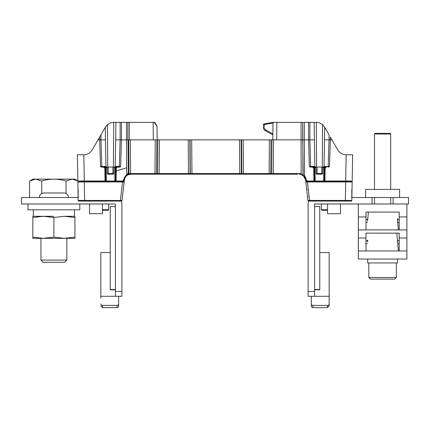 <?xml version="1.0" encoding="UTF-8"?>
<svg xmlns="http://www.w3.org/2000/svg" width="430" height="430" viewBox="0 0 430 430"><rect width="100%" height="100%" fill="white"/><g stroke="black" fill="none" stroke-linecap="round" stroke-linejoin="round"><path stroke-width="0.64" d="M127.855 139.868L127.559 139.868M301.581 139.868L276.705 139.868L276.856 122.378L272.969 122.378L272.964 123.039L272.969 122.378L263.95 123.969L272.969 122.378L272.819 139.815L276.705 139.868L156.837 139.868L157.794 139.868L157.525 173.553A0.65 0.645 90 0 1 156.88 174.193L127.877 174.193A7.127 7.127 179.2 0 0 123.754 179.869L124.399 179.939C124.743 177.563 125.995 175.843 128.145 174.779L130.833 174.193L129.258 174.193M157.794 139.868L157.181 139.868L157.068 126.436A0.65 0.65 0 0 0 156.977 126.114L155.397 123.431M303.139 139.868L304.333 139.868L304.333 122.378L301.081 122.378L301.081 139.868L302.693 139.868L302.693 122.378M303.085 175.515L301.355 173.897A7.122 7.122 180 0 0 299.167 173.553L273.297 173.553L273.566 139.868L272.174 139.868L272.819 139.868L272.824 139.255M297.614 174.193L273.297 174.193L273.297 173.553L128.317 173.553L128.049 139.868L156.837 139.868L156.568 173.553A0.65 0.645 90 0 1 155.923 174.193M128.049 139.868L115.692 139.868L115.154 166.431L114.772 167.071L119.33 167.071L116.31 167.071A0.65 0.65 0 0 0 115.659 167.705L115.428 181.008A0.65 0.65 0 0 1 114.778 181.643L122.76 181.643L122.539 181.965L124.146 182.132L122.539 181.965L122.76 181.643L84.318 181.643L106.339 181.643A0.65 0.65 0 0 1 105.689 181.008L106.339 181.008L106.102 167.071M154.203 122.378L157.068 126.436A0.65 0.65 0 0 0 156.977 126.114L154.778 122.378L153.144 122.378L153.295 139.868M149.011 122.378L140.981 122.378M107.957 174.193L107.306 173.559A0.65 0.65 0 0 0 107.957 174.193L113.16 174.193A0.65 0.65 0 0 0 113.81 173.559L113.16 174.193L108.279 174.193L108.166 167.071L107.194 167.071L107.306 173.559L107.194 167.071L106.344 167.071L113.364 167.071L113.703 122.378L153.144 122.378M113.703 122.378C111.735 122.308 109.645 123.082 107.435 124.705L105.323 127.237L99.792 136.815M95.987 143.416L102.464 132.193L95.987 143.416M101.222 167.071L101.786 167.071L101.786 166.431L105.963 166.431L105.425 139.868L98.035 139.868L102.937 131.37M98.035 139.868L92.235 149.909C90.3 153.021 87.494 154.639 83.829 154.762L77.362 154.762L77.911 181.739L77.894 181.261L79.776 181.008L84.302 181.003L83.829 154.762M91.37 151.166L91.805 150.586M103.173 167.071L104.463 167.711L104.463 167.071M101.786 167.071L106.344 167.071L105.963 166.431M123.754 179.869L122.76 181.003L115.428 181.008L115.659 167.705A0.65 0.65 -120.6 0 1 116.31 167.071L115.014 167.071L115.014 167.705L113.912 167.705L113.81 173.543M105.457 167.705A0.65 0.65 0 0 0 104.812 167.071L104.812 167.711L105.457 167.705L105.689 181.008L105.457 167.705L107.204 167.705M117.944 167.071L116.654 167.711L115.014 167.705L114.778 181.643L106.339 181.643A0.65 0.65 0 0 1 105.689 181.008L84.302 181.003L84.302 181.643L105.044 181.643L104.812 167.711L104.463 167.711M79.34 181.008L80.227 181.643L78.126 181.729L77.894 181.261M77.927 181.745L77.83 181.439L78.126 181.729A0.322 0.306 90 0 1 78.222 181.96L122.539 181.965L120.432 200.434L120.432 201.073L121.41 201.073A0.65 0.65 0 0 0 122.055 200.498L78.163 200.439A0.65 0.65 0 0 0 78.808 201.073L121.41 201.073A0.65 0.65 0 0 0 122.055 200.498L124.41 179.826M84.302 181.643L80.227 181.643L84.302 181.643L84.64 201.073L78.808 201.073A0.65 0.65 0 0 1 78.163 200.439L78.808 201.073A0.65 0.65 0 0 1 78.163 200.439L77.911 181.739M77.948 181.89L78.222 181.96M128.645 174.575L128.145 174.779C125.995 175.843 124.743 177.563 124.399 179.939L124.377 180.1M122.76 181.003L122.76 181.643A1.618 1.618 0 0 0 124.367 180.208L122.459 196.94M121.41 200.428L122.055 200.498L122.313 198.235M84.64 201.073L120.432 201.073M78.163 200.439L78.19 189.404M122.055 200.498A0.65 0.65 0 0 1 121.41 201.073A0.65 0.65 0 0 0 122.055 200.498A0.65 0.65 0 0 1 121.41 201.073L121.201 201.073A6.477 6.477 0 0 1 121.894 203.987L121.894 296.286L115.417 296.286L121.894 296.286M124.867 178.149L124.732 178.498M127.022 175.435L127.318 175.23M127.785 174.956L128.366 174.682M189.834 139.868L190.103 173.553A0.65 0.645 90 0 0 190.748 174.193L190.221 174.193M270.862 174.193L190.748 174.193M275.044 174.193L276.823 174.193M280.344 174.193L281.091 174.193M293.346 174.193L293.916 174.193M128.393 174.193L127.834 173.553L126.71 174.193L127.877 174.193L128.145 174.779L128.516 174.623L128.285 174.193M191.785 174.193L156.88 174.193M241.123 139.868L241.391 173.553A0.65 0.645 90 0 0 242.042 174.193L239.779 174.193L239.51 139.868M242.042 174.193L243.471 174.193L243.203 139.868M269.11 174.193L273.297 174.193L269.11 174.193L269.379 139.868M299.807 174.225L301.156 174.51L304.128 176.504L305.601 179.939L307.944 200.498A0.65 0.65 0 0 0 308.589 201.073L309.568 201.073L308.589 201.073A0.65 0.65 0 0 1 307.944 200.498L305.633 180.208A1.618 1.618 0 0 0 307.24 181.643L315.222 181.643A0.65 0.65 0 0 1 314.572 181.008L313.927 181.003L313.927 181.643M159.412 139.868L159.138 174.193L154.956 174.193L155.225 139.868M184.104 174.193L181.154 174.193M323.656 167.071L324.037 166.431L324.698 127.28L322.565 124.705C320.371 123.098 318.281 122.324 316.297 122.378L314.131 122.378L314.846 166.431L310.67 166.431L310.67 167.071L325.188 167.071A0.65 0.65 0 0 0 324.542 167.705L324.311 181.008A0.65 0.65 0 0 1 323.661 181.643L315.222 181.643A0.65 0.65 0 0 1 314.572 181.008A0.65 0.65 0 0 0 315.217 181.643L315.222 181.008L324.311 181.008L324.542 167.705A0.65 0.65 0 0 1 325.188 167.071L322.806 167.071L322.796 167.705L325.188 167.711L326.827 167.071M324.698 127.28L329.02 134.762L329.02 139.868L330.315 139.868L330.315 137.003L331.965 139.868L330.299 139.868M329.02 134.762L327.063 131.37M351.799 189.404L351.837 200.439L352.638 154.762L346.166 154.762C342.5 154.639 339.7 153.021 337.765 149.909L331.965 139.868M338.27 150.694L339.211 151.822M323.897 167.071L323.661 181.643L345.698 181.643L345.698 181.003L324.956 181.003L324.956 181.643L345.698 181.643L307.24 181.643L307.461 181.965L345.682 181.965L345.36 201.073L351.192 201.073A0.65 0.65 0 0 0 351.837 200.439A0.65 0.65 0 0 1 351.192 201.073A0.65 0.65 0 0 0 351.837 200.439L309.568 200.434L309.568 201.073L351.192 201.073L351.837 200.439M314.572 181.008L315.222 181.008L314.986 167.705L314.341 167.705L314.572 181.008L314.341 167.705L313.69 167.711L313.927 181.003L307.24 181.003L307.24 181.643L305.633 180.208A1.618 1.618 0 0 0 307.24 181.643L307.461 181.965L305.854 182.132L307.455 181.965L309.568 200.434L307.944 200.498C308.133 201.079 308.67 201.272 309.568 201.073M352.638 154.762L346.166 154.762L345.698 181.003L350.224 181.008L349.773 181.643L345.698 181.643L345.682 181.965L351.778 181.96L352.17 181.422L351.89 197.51L408.5 197.51L408.5 203.987L358.303 203.987L358.303 250.948L406.882 250.948L406.882 203.987M307.687 198.235L306.687 189.469L307.687 198.235M306.542 188.195L306.687 189.469L307.332 189.404M352.073 154.762C350.799 154.762 350.799 154.762 352.073 154.762C350.799 154.762 350.799 154.762 352.073 154.762M308.106 296.286L314.583 296.286L308.106 296.286L308.106 203.987A6.477 6.477 0 0 1 308.799 201.073L308.589 201.073A0.65 0.65 0 0 1 307.944 200.509A0.65 0.65 0 0 0 308.589 201.073A0.65 0.65 0 0 1 307.944 200.498M351.88 198.171L351.67 196.875M302.72 122.378L302.978 175.118L304.623 176.096A7.127 7.127 179.6 0 1 306.246 179.869L305.601 179.939C305.252 177.558 303.999 175.838 301.844 174.774L302.903 175.381M303.3 175.687L305.585 179.81M301.806 174.757L301.478 174.623M301.253 174.537L300.935 174.44M301.081 139.868L301.156 174.51M302.72 139.868L303.241 175.633M314.308 139.868L304.333 139.868L304.623 176.096L304.128 176.504L303.843 176.192M325.188 167.071L324.956 181.003L324.311 181.008M345.698 181.643L352.073 181.745M352.052 181.89L352.106 181.261L350.224 181.008M351.778 181.96A0.322 0.306 90 0 1 351.874 181.729L352.106 181.261M329.337 166.431L328.214 166.431L328.214 167.071L328.778 167.071M324.037 166.431L328.214 166.431L329.02 139.868L324.575 139.868M322.806 167.071L322.693 173.559L322.043 174.193A0.65 0.65 0 0 0 322.693 173.559L316.19 173.559L316.077 167.071L321.833 167.071L321.721 174.193L316.84 174.193L316.19 173.559L316.077 167.071L313.346 167.071L313.346 167.711L312.056 167.071M309.374 166.442L310.019 167.071L313.346 167.071M316.088 167.705L314.986 167.705L314.986 167.071M314.341 167.705A0.65 0.65 0 0 0 313.69 167.071L313.69 167.711L313.346 167.711M316.19 173.559A0.65 0.65 0 0 0 316.84 174.193L317.163 174.193L317.05 167.071M309.546 166.431L310.67 166.431L309.863 139.868L309.863 122.378L304.333 122.378M309.863 122.378L314.131 122.378M276.856 122.378L301.081 122.378M301.774 122.378L303.139 122.378M315.228 167.071L314.846 166.431M116.31 167.071L116.073 181.643L114.778 181.643A0.65 0.65 0 0 0 115.428 181.008L106.339 181.008L106.339 181.643M119.895 167.071L119.33 167.071L119.33 166.431L115.154 166.431M116.654 167.071L116.654 167.711M115.869 122.378L115.692 139.868M120.454 166.431L119.33 166.431L120.137 139.868L120.137 122.378M113.364 167.071L113.923 167.071L112.95 167.071L112.837 173.559L107.306 173.559M108.166 167.071L112.95 167.071M105.425 139.868L105.302 127.28M100.663 166.431L101.786 166.431L100.98 139.868L99.685 139.868L99.685 137.003M112.837 174.193L112.837 173.559L113.81 173.559L113.923 167.071M128.102 174.8L128.726 174.548M272.84 137.385L272.856 135.02L265.036 130.505L265.52 129.661L272.867 133.907L272.899 130.317L272.819 139.868M263.95 123.969A0.65 0.65 0 0 0 263.418 124.609L263.418 126.587L263.418 124.609A0.65 0.65 0 0 1 263.95 123.969L272.969 122.378L272.964 122.964M157.176 139.223L157.176 139.223A0.65 0.65 0 0 0 157.826 139.868A0.65 0.65 0 0 1 157.176 139.223M157.036 132.951L157.127 133.391M155.902 124.291L156.934 126.044M123.722 180.138L124.367 180.208L122.76 181.643L119.314 181.643M82.157 154.762L77.583 154.762M77.927 154.762L77.362 154.762L77.927 154.762C79.201 154.762 79.201 154.762 77.927 154.762C79.201 154.762 79.201 154.762 77.927 154.762M263.418 126.587L263.418 127.699A3.241 3.241 0 0 0 265.036 130.505L272.856 135.02M271.024 122.722L272.658 122.432M264.273 123.91L264.385 124.549L272.953 123.039M263.418 124.609L264.385 124.549L264.385 126.587M272.174 139.868A0.65 0.65 0 0 0 272.824 139.223M325.537 167.711L325.537 167.071M110.236 252.566L100.846 252.566L100.846 296.286L115.417 296.286L115.417 203.987L21.5 203.987L21.5 197.51L78.109 197.51M100.846 298.167L100.846 296.286M118.653 306.101L118.653 303.886A1.618 1.521 180 0 1 117.035 305.408L102.464 305.408L102.528 307.622L117.035 307.622A1.618 1.521 0 0 0 118.653 306.101L118.653 298.501M39.313 197.51A4.536 4.536 0 0 1 43.844 192.979L63.925 192.979A4.536 4.536 0 0 1 68.456 197.51M102.464 209.496L108.618 209.496L108.618 203.987M108.618 209.496A0.973 0.973 0 0 1 107.645 210.463L102.464 210.463M118.653 303.886L118.653 296.286M102.464 305.408A1.618 1.521 180 0 1 100.846 303.886M115.417 289.809L110.236 289.809M102.464 307.606L100.846 305.768M89.51 213.705L89.51 203.987L89.51 213.705L102.464 213.705L102.464 203.987M43.124 262.284L64.65 262.284L43.124 262.284L40.931 260.091L66.838 260.091L64.65 262.284M29.579 197.51L29.579 181.014L35.652 179.133L41.731 181.014C45.354 179.864 49.402 179.235 53.884 179.133C58.351 179.235 62.398 179.858 66.037 181.014L72.116 179.133L78.19 181.014M41.731 193.5L41.731 181.014M77.819 180.799L74.933 179.133L32.836 179.133L30.858 180.337M66.037 193.5L66.037 181.014M27.977 203.987L27.977 209.819L79.792 209.819L79.792 203.987M53.884 216.295L32.836 216.295L32.836 237.134L43.36 238.317L53.884 237.134L64.409 238.317L74.933 237.134L74.933 238.317L39.716 238.317L40.931 238.317L40.931 260.091M64.409 216.295L74.933 217.483L74.933 216.295L64.409 216.295L53.884 217.483L43.36 216.295L32.836 217.483M43.36 238.317L32.836 238.317L32.836 237.134M53.884 217.483L53.884 237.134M74.933 217.483L74.933 237.134M66.838 260.091L66.838 238.317L68.053 238.317L64.409 238.317M110.236 206.577L110.236 289.514L115.417 289.514L115.417 206.577L110.236 206.577M365.994 229.9L365.994 212.087L399.19 212.087L399.19 229.9M365.994 219.305L367.731 219.305M397.454 219.305L399.19 219.305M367.435 219.305L367.58 220.982M397.75 219.305L397.599 220.993M399.594 197.51L399.594 189.415L365.591 189.415L365.591 197.51M406.882 229.9L358.303 229.9M368.365 212.087L367.602 220.81M365.994 222.401L367.462 222.401L365.994 222.401M365.994 250.948L365.994 233.135L399.19 233.135L399.19 250.948M397.422 218.956L398.379 229.9L397.723 222.401L399.19 222.401L397.723 222.401L397.583 220.821M367.757 218.983L368.161 214.387M367.462 240.628L367.585 242.042M365.994 240.628L367.709 240.628M397.476 240.628L399.19 240.628M397.723 240.628L397.599 242.042M358.303 250.948L358.303 259.043L406.882 259.043L406.882 250.948M367.752 240.133L367.58 242.052M365.994 243.724L367.435 243.724L365.994 243.724M396.82 233.135L398.379 250.948L397.75 243.724L399.19 243.724L397.75 243.724L397.599 242.058M397.433 240.117L397.266 238.204M367.693 262.929L397.487 262.929L397.487 259.043L367.693 259.043L367.693 262.929M390.075 133.391L390.687 134.004L390.687 189.415L390.687 134.004L374.498 134.004L374.498 189.415L374.498 134.004L375.111 133.391L390.075 133.391L375.111 133.391M374.498 197.51L374.498 203.987M390.687 203.987L390.687 197.51M370.45 279.124L368.827 277.5L370.45 279.124L394.735 279.124L396.358 277.5L396.358 262.929L396.358 277.5L368.827 277.5L368.827 262.929M396.358 277.5L394.735 279.124M329.154 298.167L329.154 305.768L329.154 296.286L314.583 296.286L314.583 203.987L358.303 203.987M372.068 197.51L372.068 203.987M311.347 298.501L311.347 306.101A1.618 1.521 0 0 0 312.965 307.622L327.472 307.622L327.536 305.408A1.618 1.521 180 0 0 329.154 303.886M319.764 252.566L329.154 252.566L329.154 296.286M314.583 289.809L319.764 289.809M311.347 296.286L311.347 303.886A1.618 1.521 180 0 0 312.965 305.408L327.536 305.408M329.154 305.768L327.536 307.606M311.347 303.886L311.347 306.101M393.117 197.51L393.117 203.987M327.536 203.987L327.536 213.705L327.536 210.463L322.355 210.463A0.973 0.973 0 0 1 321.382 209.496L321.382 203.987M327.536 213.705L340.49 213.705L340.49 203.987L340.49 213.705M319.764 289.514L319.764 206.577L314.583 206.577L314.583 289.514L319.764 289.514M126.71 174.193L126.436 122.378M308.181 196.875L307.541 196.94M299.769 174.225L299.167 174.193L299.167 173.553M306.246 179.869L305.633 180.208M307.24 181.003L306.278 180.138M307.24 181.643L313.712 181.643M322.247 167.071L322.565 124.705M309.32 139.868L308.971 139.868M316.297 122.378L316.636 167.071M271.953 139.868L271.685 173.553A0.65 0.645 90 0 1 271.04 174.193M270.991 139.868L270.723 173.553A0.65 0.645 90 0 1 270.078 174.193M241.59 139.868L241.859 173.553A0.65 0.645 90 0 0 242.504 174.193M191.683 139.868L191.952 174.193M190.071 139.868L190.339 173.553A0.65 0.645 90 0 0 190.984 174.193M188.222 139.868L188.49 174.193M130.338 139.868L130.607 174.193M128.726 139.868L128.995 173.553A0.65 0.645 90 0 0 129.64 174.193M127.834 173.553L128.317 173.553A0.65 0.645 90 0 0 128.962 174.193M121.029 139.868L120.68 139.868M127.86 122.378L127.86 139.868M129.285 122.378L129.285 139.868M107.435 124.705L107.753 167.071M100.98 139.868L100.98 134.762M272.969 122.378L272.819 139.815M156.977 126.114L156.977 126.114A0.65 0.65 0 0 1 157.068 126.436M78.33 196.875L78.12 198.171M265.52 129.661A2.268 2.268 0 0 1 264.385 127.699L263.418 127.699M115.417 291.427L121.894 291.427M117.035 307.622L117.035 305.408M399.19 216.946L406.882 216.946M358.303 216.946L365.994 216.946M358.303 237.994L365.994 237.994M399.19 237.994L406.882 237.994M308.106 291.427L314.583 291.427M312.965 305.408L312.965 307.622M321.382 209.496L327.536 209.496M305.601 179.939L304.128 176.504M329.509 166.453L330.315 139.884M329.509 166.442L328.864 167.071M309.374 166.453L308.568 139.884M308.568 139.868L308.568 122.378M121.432 122.378L121.432 139.868M121.432 139.884L120.626 166.453M120.626 166.442L119.981 167.071M99.685 139.884L100.491 166.453M100.491 166.442L101.136 167.071M115.6 171.108L126.662 167.84M129.215 174.403L130.086 174.236M74.449 216.295L74.449 209.819M33.32 216.295L33.32 209.819"/></g></svg>

